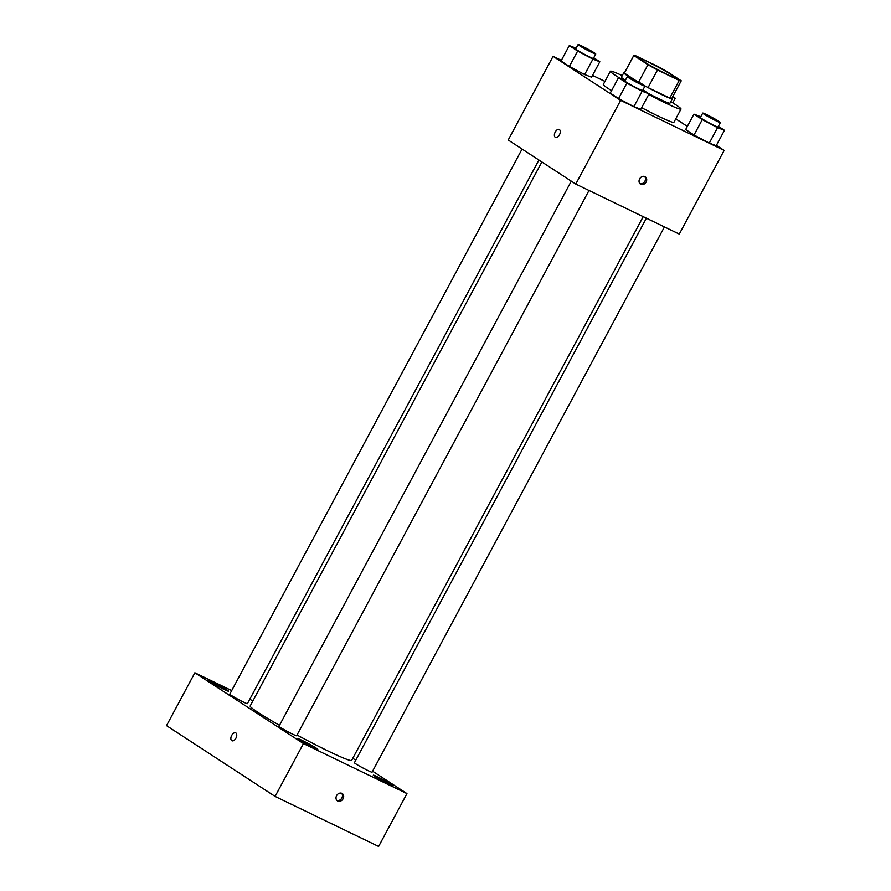 <?xml version="1.0" encoding="UTF-8"?>
<svg xmlns="http://www.w3.org/2000/svg" width="891" height="891" viewBox="0 0 891 891"><rect width="100%" height="100%" fill="white"/><g stroke="black" fill="none" stroke-linecap="round" stroke-linejoin="round"><path stroke-width="1.34" d="M667.159 74.432A20.025 1.203 -151.8 0 1 648.848 64.709A20.025 1.203 -151.8 0 1 639.861 58.672A20.025 1.203 -151.8 0 1 658.081 67.081A20.025 1.203 -151.8 0 1 675.155 77.606A20.025 1.203 -151.8 0 1 667.159 74.432M681.225 80.791L667.069 71.558A26.897 1.615 -151.8 0 0 657.502 66.302L635.806 55.821A26.897 1.615 -151.8 0 0 633.802 55.431A26.897 1.615 -151.8 0 0 633.791 55.487L647.946 64.709A26.897 1.615 -151.8 0 0 657.513 69.977L679.209 80.457A26.897 1.615 -151.8 0 0 681.214 80.847A26.897 1.615 -151.8 0 0 681.225 80.791M638.647 82.061L647.946 64.709M635.35 80.268L624.346 73.095L633.791 55.487M657.513 69.977L648.069 87.596L669.765 98.077L679.209 80.457M648.069 87.596A26.897 1.615 -151.8 0 1 644.694 85.77M624.346 73.095A26.897 1.615 -151.8 0 1 624.357 73.051L633.802 55.431M671.781 98.411A26.897 1.615 -151.8 0 1 671.769 98.467A26.897 1.615 -151.8 0 1 669.765 98.077M624.524 72.728A27.532 1.659 28.2 0 0 623.789 72.739A27.532 1.659 28.2 0 0 627.732 75.924A27.532 1.659 28.2 0 0 631.752 78.441M644.828 85.892A27.532 1.659 28.2 0 0 672.326 98.767A27.532 1.659 28.2 0 0 671.937 98.155M625.282 80.279A27.532 1.659 -151.8 0 1 621.428 77.149L623.789 72.739M672.326 98.767L669.965 103.167A27.532 1.659 -151.8 0 1 658.972 98.812A27.532 1.659 -151.8 0 1 648.581 93.566M670.789 101.63A40.05 2.406 -151.8 0 1 681.002 109.092A40.05 2.406 -151.8 0 1 664.998 102.743A40.05 2.406 -151.8 0 1 648.715 94.491M619.78 78.174A40.05 2.406 -151.8 0 1 610.402 71.235A40.05 2.406 -151.8 0 1 622.263 75.612M681.002 109.092L673.908 122.301A40.05 2.406 -151.8 0 1 657.914 115.964A40.05 2.406 -151.8 0 1 641.631 107.7M611.549 90.682A40.05 2.406 -151.8 0 1 603.318 84.445L610.402 71.235M576.143 48.214L569.293 45.597L561.029 61.011L569.382 66.469L584.652 74.554L591.568 77.183L599.832 61.769L593.729 57.792M604.944 81.404L592.526 75.401M561.386 60.343L553.077 56.333L620.637 100.382L724.149 150.412L716.397 145.356M687.351 126.411L675.757 118.859M625.359 80.301L618.51 77.695L610.246 93.109L618.599 98.556L633.869 106.642L640.785 109.281L649.049 93.867L642.946 89.88M700.772 116.754L693.933 114.148L685.658 129.563L694.022 135.009L709.292 143.095L716.197 145.734L724.472 130.309L718.358 126.333M553.077 56.333L508.215 140.01L575.764 184.069L620.637 100.382M559.448 134.786A4.377 2.506 115.8 0 1 555.427 137.359A4.377 2.506 115.8 0 1 555.082 132.325A4.377 2.506 115.8 0 1 559.247 129.462A4.377 2.506 115.8 0 1 559.448 134.786M575.764 184.069L679.276 234.088L724.149 150.412M640.807 184.303A4.377 3.586 -56.9 0 1 640.484 184.125A4.377 3.586 -56.9 0 1 639.872 178.49A4.377 3.586 -56.9 0 1 645.262 176.786A4.377 3.586 -56.9 0 1 645.997 182.209A4.377 3.586 -56.9 0 1 640.807 184.303M644.605 176.463A4.377 3.586 -56.9 0 1 644.661 181.619A4.377 3.586 -56.9 0 1 639.916 183.646M555.438 137.359A4.377 2.506 115.8 0 1 555.082 132.325A4.377 2.506 115.8 0 1 559.247 129.473M643.202 216.658L351.655 760.391A57.57 3.464 -151.8 0 1 328.656 751.28A57.57 3.464 -151.8 0 1 297.026 735.019M279.507 725.319A57.57 3.464 -151.8 0 1 250.171 705.984L541.873 161.962M646.376 218.195L354.406 762.729A10.013 0.601 28.2 0 0 362.949 767.986A10.013 0.601 28.2 0 0 372.059 772.185L664.43 226.915M538.899 160.024L247.42 703.645A10.013 0.601 -151.8 0 1 243.421 702.063A10.013 0.601 -151.8 0 1 234.266 697.196A10.013 0.601 -151.8 0 1 229.767 694.178L522.07 149.053M589.007 190.462L296.636 735.743A10.013 0.601 -151.8 0 1 292.638 734.151A10.013 0.601 -151.8 0 1 283.483 729.295A10.013 0.601 -151.8 0 1 278.983 726.276L571.287 181.14M231.705 690.581L194.873 672.772L303.441 743.573L406.953 793.603L372.594 771.194M355.754 760.212L352.791 758.274M252.933 700.838L249.747 699.301M223.997 689.4A11.271 0.679 28.2 0 0 228.508 691.182A11.271 0.679 28.2 0 0 218.885 685.257A11.271 0.679 28.2 0 0 208.639 680.535A11.271 0.679 28.2 0 0 213.695 683.92A11.271 0.679 28.2 0 0 223.997 689.4M313.264 747.605A11.271 0.679 28.2 0 0 317.775 749.398A11.271 0.679 28.2 0 0 308.152 743.473A11.271 0.679 28.2 0 0 297.895 738.739A11.271 0.679 28.2 0 0 302.962 742.136A11.271 0.679 28.2 0 0 313.264 747.605M388.688 784.058A11.271 0.679 28.2 0 0 393.187 785.84A11.271 0.679 28.2 0 0 383.575 779.915A11.271 0.679 28.2 0 0 373.318 775.192A11.271 0.679 28.2 0 0 378.374 778.589A11.271 0.679 28.2 0 0 388.688 784.058M303.441 743.573L275.096 796.42L166.528 725.63L194.873 672.772M275.096 796.42L378.619 846.45L406.953 793.603M337.778 801.065A4.377 3.586 -56.9 0 1 337.455 800.886A4.377 3.586 -56.9 0 1 336.843 795.251A4.377 3.586 -56.9 0 1 342.233 793.547A4.377 3.586 -56.9 0 1 342.968 798.971A4.377 3.586 -56.9 0 1 337.778 801.065M231.905 740.744A4.377 2.506 115.8 0 1 231.738 740.655A4.377 2.506 115.8 0 1 231.615 735.565A4.377 2.506 115.8 0 1 235.714 732.859A4.377 2.506 115.8 0 1 236.059 737.893A4.377 2.506 115.8 0 1 231.894 740.744A4.377 2.506 115.8 0 1 231.738 740.655A4.377 2.506 115.8 0 1 231.627 735.565A4.377 2.506 115.8 0 1 235.714 732.859M341.576 793.224A4.377 3.586 -56.9 0 1 341.632 798.381A4.377 3.586 -56.9 0 1 336.898 800.408M693.933 114.148L702.286 119.594L717.556 127.68L724.472 130.309M720.385 122.557L718.023 126.956A10.013 0.601 -151.8 0 1 714.025 125.375A10.013 0.601 -151.8 0 1 704.87 120.508A10.013 0.601 -151.8 0 1 700.371 117.501L702.732 113.09A10.013 0.601 -151.8 0 1 711.842 117.289A10.013 0.601 -151.8 0 1 720.385 122.557A10.013 0.601 -151.8 0 1 716.386 120.976A10.013 0.601 -151.8 0 1 707.231 116.108A10.013 0.601 -151.8 0 1 702.732 113.09M685.658 129.563L694.022 135.009L702.286 119.594M694.022 135.009L709.292 143.095L717.556 127.68M709.292 143.095L716.197 145.734M672.46 97.152L675.255 98.222L672.761 96.596M672.772 102.855L675.255 98.222M618.51 77.695L626.863 83.141L642.133 91.227L649.049 93.867M644.961 86.104L642.6 90.514A10.013 0.601 -151.8 0 1 638.602 88.922A10.013 0.601 -151.8 0 1 629.447 84.066A10.013 0.601 -151.8 0 1 624.959 81.048L627.32 76.648A10.013 0.601 -151.8 0 1 636.43 80.847A10.013 0.601 -151.8 0 1 644.961 86.104A10.013 0.601 -151.8 0 1 640.963 84.522A10.013 0.601 -151.8 0 1 631.808 79.655A10.013 0.601 -151.8 0 1 627.32 76.648M610.246 93.109L618.599 98.556L626.863 83.141M618.599 98.556L633.869 106.642L642.133 91.227M633.869 106.642L640.785 109.281M569.293 45.597L577.646 51.054L592.916 59.14L599.832 61.769M595.745 54.017L593.384 58.416A10.013 0.601 -151.8 0 1 589.385 56.835A10.013 0.601 -151.8 0 1 580.23 51.968A10.013 0.601 -151.8 0 1 575.742 48.949L578.103 44.55A10.013 0.601 -151.8 0 1 587.214 48.749A10.013 0.601 -151.8 0 1 595.745 54.017A10.013 0.601 -151.8 0 1 591.747 52.424A10.013 0.601 -151.8 0 1 582.591 47.568A10.013 0.601 -151.8 0 1 578.103 44.55M561.029 61.011L569.382 66.469L577.646 51.054M569.382 66.469L584.652 74.554L592.916 59.14M584.652 74.554L591.568 77.183M671.769 98.467L681.214 80.847"/></g></svg>
